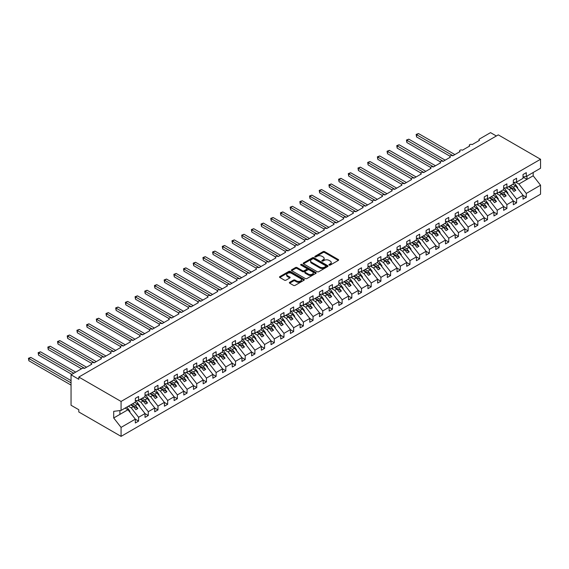 <?xml version="1.0" encoding="UTF-8"?>
<svg xmlns="http://www.w3.org/2000/svg" width="569" height="569" viewBox="0 0 569 569"><rect width="100%" height="100%" fill="white"/><g stroke="black" fill="none" stroke-linecap="round" stroke-linejoin="round"><path stroke-width="0.85" d="M329.167 265.083A0.754 0.434 0 0 0 330.226 265.083L338.313 260.417A1.074 0.619 0 0 0 338.633 259.976A1.074 0.619 0 0 0 338.313 259.535L324.615 251.626A1.074 0.619 0 0 0 323.092 251.626L315.006 256.299A0.754 0.434 0 0 0 316.072 256.911L317.118 256.306A3.442 1.992 0 0 1 321.99 256.306L323.135 256.968A3.442 1.992 0 0 1 324.138 258.369A3.442 1.992 0 0 1 323.135 259.777L322.09 260.382A0.754 0.434 0 0 0 323.149 261L324.195 260.396A3.442 1.992 0 0 1 329.067 260.396L330.212 261.05A3.442 1.992 0 0 1 331.222 262.458A3.442 1.992 0 0 1 330.212 263.867L329.167 264.471A0.754 0.434 0 0 0 329.167 265.083L329.167 264.471M289.685 282.295A1.074 0.619 0 0 0 289.365 282.736A1.074 0.619 0 0 0 289.685 283.177L293.526 285.396A1.074 0.619 0 0 0 295.048 285.396L304.031 280.211A1.074 0.619 0 0 0 304.344 279.77A1.074 0.619 0 0 0 304.031 279.329L290.332 271.42A1.074 0.619 0 0 0 288.81 271.42L279.827 276.605A1.074 0.619 0 0 0 279.514 277.046A1.074 0.619 0 0 0 279.827 277.487L284.472 280.168A1.074 0.619 0 0 0 285.994 280.168L289.834 277.949A1.074 0.619 0 0 0 290.147 277.508A1.074 0.619 0 0 0 289.834 277.067L287.53 275.737A2.881 1.664 0 0 1 286.691 274.564A2.881 1.664 0 0 1 288.469 273.028A2.881 1.664 0 0 1 291.605 273.39L300.624 278.597A2.881 1.664 0 0 1 301.463 279.77A2.881 1.664 0 0 1 299.692 281.306A2.881 1.664 0 0 1 296.549 280.944L295.048 280.076A1.074 0.619 0 0 0 293.526 280.076L289.685 282.295L289.685 283.177L293.526 280.972L293.526 280.076M523.025 176.888L526.282 176.482L540.55 168.239L540.55 159.263L498.295 134.867L78.814 377.055L78.814 379.295L71.054 374.815L82.107 368.435A1.643 0.953 0 0 1 84.432 368.435L91.801 364.181A1.643 0.953 0 0 1 91.317 363.513A1.643 0.953 0 0 1 92.334 362.638A1.643 0.953 0 0 1 94.127 362.844L101.488 358.591A1.643 0.953 0 0 1 101.012 357.915A1.643 0.953 0 0 1 102.022 357.04A1.643 0.953 0 0 1 103.814 357.247L111.183 352.993A1.643 0.953 0 0 1 110.699 352.318A1.643 0.953 0 0 1 111.716 351.443A1.643 0.953 0 0 1 113.508 351.649L120.877 347.396A1.643 0.953 0 0 1 120.393 346.727A1.643 0.953 0 0 1 121.41 345.845A1.643 0.953 0 0 1 123.203 346.052L130.564 341.798A1.643 0.953 0 0 1 130.088 341.13A1.643 0.953 0 0 1 131.098 340.255A1.643 0.953 0 0 1 132.89 340.454L140.258 336.208A1.643 0.953 0 0 1 139.775 335.532A1.643 0.953 0 0 1 140.792 334.657A1.643 0.953 0 0 1 142.584 334.864L149.953 330.61A1.643 0.953 0 0 1 149.469 329.935A1.643 0.953 0 0 1 150.486 329.06A1.643 0.953 0 0 1 152.279 329.266L159.647 325.013A1.643 0.953 0 0 1 159.164 324.344A1.643 0.953 0 0 1 160.181 323.462A1.643 0.953 0 0 1 161.973 323.669L169.334 319.415A1.643 0.953 0 0 1 168.858 318.747A1.643 0.953 0 0 1 169.868 317.872A1.643 0.953 0 0 1 171.66 318.071L179.029 313.825A1.643 0.953 0 0 1 178.545 313.149A1.643 0.953 0 0 1 179.562 312.274A1.643 0.953 0 0 1 181.355 312.481L188.723 308.227A1.643 0.953 0 0 1 188.239 307.552A1.643 0.953 0 0 1 189.257 306.677A1.643 0.953 0 0 1 191.049 306.883L198.41 302.63A1.643 0.953 0 0 1 197.934 301.961A1.643 0.953 0 0 1 198.944 301.079A1.643 0.953 0 0 1 200.736 301.286L208.105 297.032A1.643 0.953 0 0 1 207.621 296.364A1.643 0.953 0 0 1 208.638 295.489A1.643 0.953 0 0 1 210.43 295.688L217.799 291.442A1.643 0.953 0 0 1 217.315 290.766A1.643 0.953 0 0 1 218.332 289.891A1.643 0.953 0 0 1 220.125 290.098L227.493 285.844A1.643 0.953 0 0 1 227.01 285.169A1.643 0.953 0 0 1 228.027 284.294A1.643 0.953 0 0 1 229.819 284.5L237.181 280.247A1.643 0.953 0 0 1 236.697 279.578A1.643 0.953 0 0 1 237.714 278.696A1.643 0.953 0 0 1 239.506 278.902L246.875 274.649A1.643 0.953 0 0 1 246.391 273.981A1.643 0.953 0 0 1 247.408 273.106A1.643 0.953 0 0 1 249.201 273.305L256.569 269.059A1.643 0.953 0 0 1 256.086 268.383A1.643 0.953 0 0 1 257.103 267.508A1.643 0.953 0 0 1 258.895 267.714L266.256 263.461A1.643 0.953 0 0 1 265.78 262.786A1.643 0.953 0 0 1 266.79 261.911A1.643 0.953 0 0 1 268.582 262.117L275.951 257.864A1.643 0.953 0 0 1 275.467 257.195A1.643 0.953 0 0 1 276.484 256.313A1.643 0.953 0 0 1 278.277 256.519L285.645 252.266A1.643 0.953 0 0 1 285.161 251.598A1.643 0.953 0 0 1 286.179 250.723A1.643 0.953 0 0 1 287.971 250.922L295.332 246.676A1.643 0.953 0 0 1 294.856 246A1.643 0.953 0 0 1 295.873 245.125A1.643 0.953 0 0 1 297.665 245.331L305.027 241.078A1.643 0.953 0 0 1 304.543 240.403A1.643 0.953 0 0 1 305.56 239.528A1.643 0.953 0 0 1 307.352 239.734L314.721 235.481A1.643 0.953 0 0 1 314.237 234.812A1.643 0.953 0 0 1 315.254 233.93A1.643 0.953 0 0 1 317.047 234.136L324.415 229.883A1.643 0.953 0 0 1 323.932 229.215A1.643 0.953 0 0 1 324.949 228.333A1.643 0.953 0 0 1 326.741 228.539L334.103 224.293A1.643 0.953 0 0 1 333.626 223.617A1.643 0.953 0 0 1 334.636 222.742A1.643 0.953 0 0 1 336.428 222.948L343.797 218.695A1.643 0.953 0 0 1 343.313 218.019A1.643 0.953 0 0 1 344.33 217.145A1.643 0.953 0 0 1 346.123 217.351L353.491 213.098A1.643 0.953 0 0 1 353.008 212.429A1.643 0.953 0 0 1 354.025 211.547A1.643 0.953 0 0 1 355.817 211.753L363.178 207.5A1.643 0.953 0 0 1 362.702 206.832A1.643 0.953 0 0 1 363.712 205.95A1.643 0.953 0 0 1 365.504 206.156L372.873 201.91A1.643 0.953 0 0 1 372.389 201.234A1.643 0.953 0 0 1 373.406 200.359A1.643 0.953 0 0 1 375.199 200.565L382.567 196.312A1.643 0.953 0 0 1 382.084 195.636A1.643 0.953 0 0 1 383.101 194.762A1.643 0.953 0 0 1 384.893 194.968L392.261 190.715A1.643 0.953 0 0 1 391.778 190.046A1.643 0.953 0 0 1 392.795 189.164A1.643 0.953 0 0 1 394.587 189.37L401.949 185.117A1.643 0.953 0 0 1 401.472 184.448A1.643 0.953 0 0 1 402.482 183.567A1.643 0.953 0 0 1 404.274 183.773L411.643 179.52A1.643 0.953 0 0 1 411.159 178.851A1.643 0.953 0 0 1 412.176 177.976A1.643 0.953 0 0 1 413.969 178.182L421.337 173.929A1.643 0.953 0 0 1 420.854 173.253A1.643 0.953 0 0 1 421.871 172.379A1.643 0.953 0 0 1 423.663 172.585L431.025 168.332A1.643 0.953 0 0 1 430.548 167.663A1.643 0.953 0 0 1 431.558 166.781A1.643 0.953 0 0 1 433.35 166.987L440.719 162.734A1.643 0.953 0 0 1 440.235 162.065A1.643 0.953 0 0 1 441.252 161.183A1.643 0.953 0 0 1 443.045 161.39L450.413 157.136A1.643 0.953 0 0 1 449.93 156.468A1.643 0.953 0 0 1 450.947 155.593A1.643 0.953 0 0 1 452.739 155.799L460.108 151.546A1.643 0.953 0 0 1 459.624 150.87A1.643 0.953 0 0 1 460.641 149.996A1.643 0.953 0 0 1 462.433 150.202L469.795 145.948A1.643 0.953 0 0 1 469.311 145.28A1.643 0.953 0 0 1 470.328 144.398A1.643 0.953 0 0 1 472.121 144.604L479.489 140.351A1.643 0.953 180 0 1 479.006 139.682A1.643 0.953 180 0 1 479.489 139.007L490.535 132.634L496.353 135.991M540.55 159.263L121.069 401.451L78.814 377.055M317.196 271.733A1.074 0.619 0 0 0 318.718 271.733L327.701 266.548A1.074 0.619 0 0 0 328.014 266.107A1.074 0.619 0 0 0 327.701 265.666L314.003 257.757A1.074 0.619 0 0 0 312.481 257.757L303.497 262.942A1.074 0.619 0 0 0 303.185 263.383A1.074 0.619 0 0 0 303.497 263.824L317.196 271.733M301.172 265.246A0.754 0.434 0 0 1 301.933 265.353L315.852 273.383L306.883 278.561A1.074 0.619 0 0 1 305.361 278.561L291.662 270.652L291.662 269.777A1.074 0.619 0 0 0 291.349 270.211A1.074 0.619 0 0 0 291.662 270.652M291.662 269.777L295.503 267.558A1.074 0.619 0 0 1 297.025 267.558L302.58 270.766A1.074 0.619 0 0 0 304.102 270.766L306.655 269.293A1.074 0.619 0 0 0 306.968 268.853A1.074 0.619 0 0 0 306.655 268.412L300.873 265.076A0.754 0.434 0 0 1 301.933 264.457L315.866 272.501A1.074 0.619 0 0 1 316.179 272.942A1.074 0.619 0 0 1 315.866 273.376L315.866 272.501M121.069 401.451L121.069 410.427L135.337 402.191L135.337 398.364L138.594 396.479L138.594 400.313L135.337 400.718M138.594 400.313L145.031 396.593L145.031 392.766L148.281 390.889L148.281 394.715L145.031 395.121M148.281 394.715L154.718 390.995L154.718 387.169L157.976 385.291L157.976 389.118L154.718 389.523M157.976 389.118L164.413 385.405L164.413 381.579L167.67 379.694L167.67 383.52L164.413 383.926M167.67 383.52L174.107 379.808L174.107 375.981L177.364 374.096L177.364 377.93L174.107 378.335M177.364 377.93L183.794 374.21L183.794 370.383L187.052 368.506L187.052 372.332L183.794 372.738M187.052 372.332L193.488 368.612L193.488 364.786L196.746 362.908L196.746 366.735L193.488 367.14M196.746 366.735L203.183 363.022L203.183 359.195L206.44 357.311L206.44 361.137L203.183 361.543M206.44 361.137L212.877 357.424L212.877 353.598L216.128 351.713L216.128 355.547L212.877 355.952M216.128 355.547L222.564 351.827L222.564 348L225.822 346.123L225.822 349.949L222.564 350.355M225.822 349.949L232.259 346.229L232.259 342.403L235.516 340.525L235.516 344.352L232.259 344.757M235.516 344.352L241.953 340.639L241.953 336.812L245.211 334.928L245.211 338.754L241.953 339.16M245.211 338.754L251.64 335.041L251.64 331.215L254.898 329.33L254.898 333.164L251.64 333.569M254.898 333.164L261.335 329.444L261.335 325.617L264.592 323.74L264.592 327.566L261.335 327.972M264.592 327.566L271.029 323.846L271.029 320.02L274.286 318.142L274.286 321.969L271.029 322.374M274.286 321.969L280.723 318.256L280.723 314.429L283.974 312.545L283.974 316.371L280.723 316.777M283.974 316.371L290.41 312.658L290.41 308.832L293.668 306.947L293.668 310.781L290.41 311.186M293.668 310.781L300.105 307.061L300.105 303.234L303.362 301.357L303.362 305.183L300.105 305.589M303.362 305.183L309.799 301.463L309.799 297.637L313.057 295.759L313.057 299.586L309.799 299.991M313.057 299.586L319.486 295.873L319.486 292.046L322.744 290.162L322.744 293.988L319.486 294.393M322.744 293.988L329.181 290.275L329.181 286.449L332.438 284.564L332.438 288.398L329.181 288.803M332.438 288.398L338.875 284.678L338.875 280.851L342.133 278.974L342.133 282.8L338.875 283.206M342.133 282.8L348.562 279.08L348.562 275.254L351.82 273.376L351.82 277.203L348.562 277.608M351.82 277.203L358.257 273.49L358.257 269.663L361.514 267.779L361.514 271.605L358.257 272.01M361.514 271.605L367.951 267.892L367.951 264.066L371.208 262.181L371.208 266.015L367.951 266.42M371.208 266.015L377.645 262.295L377.645 258.468L380.896 256.591L380.896 260.417L377.645 260.822M380.896 260.417L387.333 256.697L387.333 252.871L390.59 250.993L390.59 254.82L387.333 255.225M390.59 254.82L397.027 251.107L397.027 247.273L400.284 245.395L400.284 249.222L397.027 249.627M400.284 249.222L406.721 245.509L406.721 241.683L409.979 239.798L409.979 243.632L406.721 244.037M409.979 243.632L416.408 239.912L416.408 236.085L419.666 234.208L419.666 238.034L416.408 238.439M419.666 238.034L426.103 234.314L426.103 230.488L429.36 228.61L429.36 232.437L426.103 232.842M429.36 232.437L435.797 228.724L435.797 224.89L439.055 223.012L439.055 226.839L435.797 227.244M439.055 226.839L445.491 223.126L445.491 219.3L448.742 217.415L448.742 221.249L445.491 221.654M448.742 221.249L455.179 217.529L455.179 213.702L458.436 211.824L458.436 215.651L455.179 216.056M458.436 215.651L464.873 211.931L464.873 208.105L468.131 206.227L468.131 210.053L464.873 210.459M468.131 210.053L474.567 206.341L474.567 202.507L477.825 200.629L477.825 204.456L474.567 204.861M477.825 204.456L484.255 200.743L484.255 196.917L487.512 195.032L487.512 198.866L484.255 199.271M487.512 198.866L493.949 195.146L493.949 191.319L497.206 189.441L497.206 193.268L493.949 193.673M497.206 193.268L503.643 189.548L503.643 185.722L506.901 183.844L506.901 187.67L503.643 188.076M506.901 187.67L513.338 183.958L513.338 180.124L516.588 178.246L516.588 182.073L513.338 182.478M135.337 419.225L138.594 421.103L138.594 417.276L145.031 413.563L137.662 404.139L134.81 402.489M128.374 406.209L131.226 407.852L138.594 417.276M145.031 413.627L148.281 415.505L148.281 411.679L154.718 407.966L147.357 398.542L144.505 396.899M137.734 400.42L140.92 402.255L148.281 411.679M154.718 408.03L157.976 409.915L157.976 406.088L164.413 402.368L157.044 392.944L154.199 391.301M147.421 394.822L150.614 396.664L157.976 406.088M164.413 402.439L167.67 404.317L167.67 400.491L174.107 396.771L166.738 387.354L163.886 385.704M157.115 389.224L160.302 391.067L167.67 400.491M174.107 396.842L177.364 398.72L177.364 394.893L183.794 391.18L176.433 381.756L173.581 380.106M166.809 383.627L169.996 385.469L177.364 394.893M183.794 391.244L187.052 393.122L187.052 389.296L193.488 385.583L186.12 376.159L183.275 374.516M176.504 378.036L179.69 379.872L187.052 389.296M193.488 385.647L196.746 387.532L196.746 383.705L203.183 379.985L195.814 370.561L192.969 368.918M186.191 372.439L189.377 374.281L196.746 383.705M203.183 380.056L206.44 381.934L206.44 378.108L212.877 374.388L205.509 364.971L202.656 363.321M195.885 366.841L199.072 368.684L206.44 378.108M212.877 374.459L216.128 376.337L216.128 372.51L222.564 368.797L215.203 359.373L212.351 357.723M205.58 361.244L208.766 363.086L216.128 372.51M222.564 368.861L225.822 370.739L225.822 366.913L232.259 363.2L224.89 353.776L222.045 352.133M215.267 355.653L218.453 357.488L225.822 366.913M232.259 363.264L235.516 365.149L235.516 361.322L241.953 357.602L234.584 348.178L231.732 346.535M224.961 350.056L228.148 351.898L235.516 361.322M241.953 357.673L245.211 359.551L245.211 355.725L251.64 352.005L244.279 342.581L241.427 340.938M234.656 344.458L237.842 346.301L245.211 355.725M251.64 352.076L254.898 353.954L254.898 350.127L261.335 346.414L253.966 336.99L251.121 335.34M244.343 338.861L247.536 340.703L254.898 350.127M261.335 346.478L264.592 348.356L264.592 344.529L271.029 340.817L263.66 331.393L260.808 329.75M254.037 333.27L257.224 335.105L264.592 344.529M271.029 340.881L274.286 342.766L274.286 338.939L280.723 335.219L273.355 325.795L270.503 324.152M263.732 327.673L266.918 329.515L274.286 338.939M280.723 335.29L283.974 337.168L283.974 333.342L290.41 329.622L283.049 320.198L280.197 318.555M273.426 322.075L276.612 323.917L283.974 333.342M290.41 329.693L293.668 331.571L293.668 327.744L300.105 324.031L292.736 314.607L289.891 312.957M283.113 316.478L286.299 318.32L293.668 327.744M300.105 324.095L303.362 325.973L303.362 322.146L309.799 318.434L302.431 309.01L299.579 307.367M292.807 310.887L295.994 312.722L303.362 322.146M309.799 318.498L313.057 320.383L313.057 316.556L319.486 312.836L312.125 303.412L309.273 301.769M302.502 305.29L305.688 307.132L313.057 316.556M319.486 312.907L322.744 314.785L322.744 310.959L329.181 307.239L321.812 297.815L318.967 296.172M312.189 299.692L315.382 301.534L322.744 310.959M329.181 307.31L332.438 309.187L332.438 305.361L338.875 301.648L331.507 292.224L328.654 290.574M321.883 294.095L325.07 295.937L332.438 305.361M338.875 301.712L342.133 303.59L342.133 299.763L348.562 296.051L341.201 286.627L338.349 284.984M331.578 288.504L334.764 290.339L342.133 299.763M348.562 296.115L351.82 298L351.82 294.173L358.257 290.453L350.895 281.029L348.043 279.386M341.272 282.907L344.458 284.749L351.82 294.173M358.257 290.524L361.514 292.402L361.514 288.575L367.951 284.856L360.582 275.432L357.737 273.789M350.959 277.309L354.146 279.151L361.514 288.575M367.951 284.927L371.208 286.804L371.208 282.978L377.645 279.265L370.277 269.841L367.425 268.191M360.654 271.712L363.84 273.554L371.208 282.978M377.645 279.329L380.896 281.207L380.896 277.38L387.333 273.668L379.971 264.244L377.119 262.601M370.348 266.121L373.534 267.956L380.896 277.38M387.333 273.732L390.59 275.616L390.59 271.79L397.027 268.07L389.658 258.646L386.813 257.003M380.035 260.524L383.229 262.366L390.59 271.79M397.027 268.141L400.284 270.019L400.284 266.192L406.721 262.473L399.353 253.049L396.501 251.406M389.729 254.926L392.916 256.768L400.284 266.192M406.721 262.544L409.979 264.421L409.979 260.595L416.408 256.882L409.047 247.458L406.195 245.808M399.424 249.329L402.61 251.171L409.979 260.595M416.408 256.946L419.666 258.824L419.666 254.997L426.103 251.285L418.734 241.861L415.889 240.218M409.118 243.738L412.305 245.573L419.666 254.997M426.103 251.349L429.36 253.233L429.36 249.407L435.797 245.687L428.429 236.263L425.584 234.62M418.805 238.141L421.992 239.983L429.36 249.407M435.797 245.758L439.055 247.636L439.055 243.809L445.491 240.09L438.123 230.665L435.271 229.023M428.5 232.543L431.686 234.385L439.055 243.809M445.491 240.161L448.742 242.038L448.742 238.212L455.179 234.499L447.817 225.075L444.965 223.425M438.194 226.946L441.38 228.788L448.742 238.212M455.179 234.563L458.436 236.441L458.436 232.614L464.873 228.902L457.504 219.478L454.659 217.835M447.881 221.355L451.068 223.19L458.436 232.614M464.873 228.966L468.131 230.85L468.131 227.017L474.567 223.304L467.199 213.88L464.347 212.237M457.576 215.758L460.762 217.6L468.131 227.017M474.567 223.375L477.825 225.253L477.825 221.426L484.255 217.707L476.893 208.282L474.041 206.639M467.27 210.16L470.456 212.002L477.825 221.426M484.255 217.778L487.512 219.655L487.512 215.829L493.949 212.116L486.58 202.692L483.735 201.042M476.957 204.563L480.151 206.405L487.512 215.829M493.949 212.18L497.206 214.058L497.206 210.231L503.643 206.519L496.275 197.094L493.423 195.452M486.651 198.972L489.838 200.807L497.206 210.231M503.643 206.583L506.901 208.467L506.901 204.634L513.338 200.921L505.969 191.497L503.117 189.854M496.346 193.375L499.532 195.217L506.901 204.634M513.338 200.992L516.588 202.87L516.588 199.043L523.025 195.323L523.025 199.15L526.282 197.272L526.282 193.446L540.55 185.209L540.55 194.185L121.069 436.366L78.814 411.97L78.814 409.737L71.054 405.256L71.054 374.815M506.04 187.777L509.227 189.619L516.588 199.043M526.282 176.482L526.282 172.649L523.025 174.534L523.025 178.36L516.588 182.073M523.025 195.395L526.282 197.272M515.727 182.18L518.914 184.022L526.282 193.446M121.069 410.427L113.7 411.344L113.7 417.973L127.968 409.737L125.123 408.087M127.968 409.737L135.337 419.154L135.337 422.987L138.594 421.103M148.281 415.505L145.031 417.39L145.031 413.563M157.976 409.915L154.718 411.792L154.718 407.966M167.67 404.317L164.413 406.195L164.413 402.368M177.364 398.72L174.107 400.604L174.107 396.771M187.052 393.122L183.794 395.007L183.794 391.18M196.746 387.532L193.488 389.409L193.488 385.583M206.44 381.934L203.183 383.812L203.183 379.985M216.128 376.337L212.877 378.221L212.877 374.388M225.822 370.739L222.564 372.624L222.564 368.797M235.516 365.149L232.259 367.026L232.259 363.2M245.211 359.551L241.953 361.429L241.953 357.602M254.898 353.954L251.64 355.838L251.64 352.005M264.592 348.356L261.335 350.241L261.335 346.414M274.286 342.766L271.029 344.643L271.029 340.817M283.974 337.168L280.723 339.046L280.723 335.219M293.668 331.571L290.41 333.455L290.41 329.622M303.362 325.973L300.105 327.858L300.105 324.031M313.057 320.383L309.799 322.26L309.799 318.434M322.744 314.785L319.486 316.663L319.486 312.836M332.438 309.187L329.181 311.072L329.181 307.239M342.133 303.59L338.875 305.475L338.875 301.648M351.82 298L348.562 299.877L348.562 296.051M361.514 292.402L358.257 294.28L358.257 290.453M371.208 286.804L367.951 288.689L367.951 284.856M380.896 281.207L377.645 283.092L377.645 279.265M390.59 275.616L387.333 277.494L387.333 273.668M400.284 270.019L397.027 271.897L397.027 268.07M409.979 264.421L406.721 266.306L406.721 262.473M419.666 258.824L416.408 260.709L416.408 256.882M429.36 253.233L426.103 255.111L426.103 251.285M439.055 247.636L435.797 249.514L435.797 245.687M448.742 242.038L445.491 243.916L445.491 240.09M458.436 236.441L455.179 238.326L455.179 234.499M468.131 230.85L464.873 232.728L464.873 228.902M477.825 225.253L474.567 227.131L474.567 223.304M487.512 219.655L484.255 221.533L484.255 217.707M497.206 214.058L493.949 215.943L493.949 212.116M506.901 208.467L503.643 210.345L503.643 206.519M516.588 202.87L513.338 204.748L513.338 200.921M113.7 417.973L121.069 427.397L135.337 419.154M121.069 427.397L121.069 436.366M131.226 407.852L133.473 406.558L135.899 409.659L137.84 408.535L135.415 405.434L137.662 404.139M130.628 404.908L133.473 406.558M132.563 403.791L135.415 405.434M140.92 402.255L143.168 400.96L145.593 404.061L147.527 402.937L145.102 399.843L147.357 398.542M140.315 399.317L143.168 400.96M142.257 398.193L145.102 399.843M150.614 396.664L152.862 395.363L155.28 398.464L157.222 397.347L154.796 394.246L157.044 392.944M150.01 393.72L152.862 395.363M151.951 392.596L154.796 394.246M160.302 391.067L162.549 389.765L164.974 392.866L166.916 391.749L164.491 388.648L166.738 387.354M159.704 388.122L162.549 389.765M161.639 387.005L164.491 388.648M169.996 385.469L172.243 384.175L174.669 387.276L176.603 386.152L174.185 383.051L176.433 381.756M169.391 382.524L172.243 384.175M171.333 381.408L174.185 383.051M179.69 379.872L181.938 378.577L184.363 381.678L186.298 380.554L183.872 377.46L186.12 376.159M179.086 376.934L181.938 378.577M181.027 375.81L183.872 377.46M189.377 374.281L191.625 372.98L194.05 376.081L195.992 374.964L193.567 371.863L195.814 370.561M188.78 371.337L191.625 372.98M190.715 370.213L193.567 371.863M199.072 368.684L201.319 367.382L203.745 370.483L205.679 369.366L203.261 366.265L205.509 364.971M198.474 365.739L201.319 367.382M200.409 364.622L203.261 366.265M208.766 363.086L211.014 361.792L213.439 364.893L215.374 363.769L212.948 360.668L215.203 359.373M208.162 360.141L211.014 361.792M210.103 359.025L212.948 360.668M218.453 357.488L220.708 356.194L223.126 359.295L225.068 358.171L222.643 355.077L224.89 353.776M217.856 354.551L220.708 356.194M219.798 353.427L222.643 355.077M228.148 351.898L230.395 350.596L232.821 353.698L234.762 352.581L232.337 349.48L234.584 348.178M227.55 348.953L230.395 350.596M229.485 347.83L232.337 349.48M237.842 346.301L240.09 344.999L242.515 348.1L244.45 346.983L242.031 343.882L244.279 342.581M237.237 343.356L240.09 344.999M239.179 342.239L242.031 343.882M247.536 340.703L249.784 339.409L252.202 342.51L254.144 341.386L251.718 338.285L253.966 336.99M246.932 337.758L249.784 339.409M248.873 336.642L251.718 338.285M257.224 335.105L259.471 333.811L261.896 336.912L263.838 335.788L261.413 332.694L263.66 331.393M256.626 332.168L259.471 333.811M258.561 331.044L261.413 332.694M266.918 329.515L269.165 328.213L271.591 331.314L273.525 330.198L271.107 327.097L273.355 325.795M266.32 326.57L269.165 328.213M268.255 325.447L271.107 327.097M276.612 323.917L278.86 322.616L281.285 325.717L283.22 324.6L280.794 321.499L283.049 320.198M276.008 320.973L278.86 322.616M277.949 319.856L280.794 321.499M286.299 318.32L288.554 317.025L290.972 320.127L292.914 319.003L290.489 315.902L292.736 314.607M285.702 315.375L288.554 317.025M287.637 314.259L290.489 315.902M295.994 312.722L298.241 311.428L300.667 314.529L302.608 313.405L300.183 310.311L302.431 309.01M295.396 309.785L298.241 311.428M297.331 308.661L300.183 310.311M305.688 307.132L307.936 305.83L310.361 308.931L312.296 307.815L309.877 304.714L312.125 303.412M305.084 304.187L307.936 305.83M307.025 303.064L309.877 304.714M315.382 301.534L317.63 300.233L320.048 303.334L321.99 302.217L319.565 299.116L321.812 297.815M314.778 298.59L317.63 300.233M316.72 297.473L319.565 299.116M325.07 295.937L327.317 294.642L329.743 297.736L331.684 296.62L329.259 293.519L331.507 292.224M324.472 292.992L327.317 294.642M326.407 291.876L329.259 293.519M334.764 290.339L337.012 289.045L339.437 292.146L341.372 291.022L338.953 287.921L341.201 286.627M334.159 287.402L337.012 289.045M336.101 286.278L338.953 287.921M344.458 284.749L346.706 283.447L349.131 286.548L351.066 285.432L348.641 282.331L350.895 281.029M343.854 281.804L346.706 283.447M345.796 280.681L348.641 282.331M354.146 279.151L356.4 277.85L358.819 280.951L360.76 279.834L358.335 276.733L360.582 275.432M353.548 276.207L356.4 277.85M355.483 275.09L358.335 276.733M363.84 273.554L366.087 272.259L368.513 275.353L370.455 274.237L368.029 271.136L370.277 269.841M363.242 270.609L366.087 272.259M365.177 269.493L368.029 271.136M373.534 267.956L375.782 266.662L378.207 269.763L380.142 268.639L377.716 265.538L379.971 264.244M372.93 265.019L375.782 266.662M374.871 263.895L377.716 265.538M383.229 262.366L385.476 261.064L387.894 264.165L389.836 263.049L387.411 259.948L389.658 258.646M382.624 259.421L385.476 261.064M384.566 258.298L387.411 259.948M392.916 256.768L395.163 255.467L397.589 258.568L399.53 257.451L397.105 254.35L399.353 253.049M392.318 253.824L395.163 255.467M394.253 252.707L397.105 254.35M402.61 251.171L404.858 249.876L407.283 252.97L409.218 251.854L406.799 248.753L409.047 247.458M402.006 248.226L404.858 249.876M403.947 247.11L406.799 248.753M412.305 245.573L414.552 244.279L416.977 247.38L418.912 246.256L416.487 243.155L418.734 241.861M411.7 242.636L414.552 244.279M413.642 241.512L416.487 243.155M421.992 239.983L424.239 238.681L426.665 241.782L428.606 240.666L426.181 237.565L428.429 236.263M421.394 237.038L424.239 238.681M423.329 235.915L426.181 237.565M431.686 234.385L433.934 233.084L436.359 236.185L438.294 235.068L435.875 231.967L438.123 230.665M431.089 231.441L433.934 233.084M433.023 230.324L435.875 231.967M441.38 228.788L443.628 227.493L446.053 230.587L447.988 229.471L445.563 226.37L447.817 225.075M440.776 225.843L443.628 227.493M442.718 224.727L445.563 226.37M451.068 223.19L453.322 221.896L455.741 224.997L457.682 223.873L455.257 220.772L457.504 219.478M450.47 220.253L453.322 221.896M452.412 219.129L455.257 220.772M460.762 217.6L463.01 216.298L465.435 219.399L467.377 218.283L464.951 215.182L467.199 213.88M460.165 214.655L463.01 216.298M462.099 213.531L464.951 215.182M470.456 212.002L472.704 210.701L475.129 213.802L477.064 212.685L474.646 209.584L476.893 208.282M469.852 209.058L472.704 210.701M471.793 207.941L474.646 209.584M480.151 206.405L482.398 205.11L484.816 208.204L486.758 207.088L484.333 203.987L486.58 202.692M479.546 203.46L482.398 205.11M481.488 202.344L484.333 203.987M489.838 200.807L492.085 199.513L494.511 202.614L496.453 201.49L494.027 198.389L496.275 197.094M489.24 197.863L492.085 199.513M491.175 196.746L494.027 198.389M499.532 195.217L501.78 193.915L504.205 197.016L506.14 195.9L503.721 192.799L505.969 191.497M498.935 192.272L501.78 193.915M500.869 191.148L503.721 192.799M509.227 189.619L511.474 188.318L513.899 191.419L515.834 190.302L513.409 187.201L515.663 185.899L523.025 195.323M508.622 186.675L511.474 188.318M510.564 185.558L513.409 187.201M515.663 185.899L512.811 184.256M518.914 184.022L533.181 175.785L540.55 185.209M523.025 177.087L526.979 179.363L526.979 176.077M533.181 172.492L533.181 175.785M119.903 414.388L119.903 410.569M509.091 186.404L515.834 190.302M499.397 192.002L506.14 195.9M489.703 197.599L496.453 201.49M480.008 203.19L486.758 207.088M470.321 208.787L477.064 212.685M460.627 214.385L467.377 218.283M450.933 219.983L457.682 223.873M441.245 225.573L447.988 229.471M431.551 231.17L438.294 235.068M421.857 236.768L428.606 240.666M412.169 242.366L418.912 246.256M402.475 247.963L409.218 251.854M392.781 253.554L399.53 257.451M383.086 259.151L389.836 263.049M373.399 264.749L380.142 268.639M363.705 270.346L370.455 274.237M354.01 275.937L360.76 279.834M344.323 281.534L351.066 285.432M334.629 287.132L341.372 291.022M324.935 292.729L331.684 296.62M315.24 298.32L321.99 302.217M305.553 303.917L312.296 307.815M295.859 309.515L302.608 313.405M286.164 315.112L292.914 319.003M276.477 320.703L283.22 324.6M266.783 326.3L273.525 330.198M257.088 331.898L263.838 335.788M247.394 337.495L254.144 341.386M237.707 343.086L244.45 346.983M228.013 348.683L234.762 352.581M218.318 354.281L225.068 358.171M208.631 359.878L215.374 363.769M198.937 365.469L205.679 369.366M189.242 371.066L195.992 374.964M179.555 376.664L186.298 380.554M169.861 382.261L176.603 386.152M160.166 387.852L166.916 391.749M150.472 393.449L157.222 397.347M140.785 399.047L147.527 402.937M131.09 404.644L137.84 408.535M329.465 265.19L330.212 264.763A3.442 1.992 0 0 0 331.222 263.355L331.222 262.458M324.138 258.369L324.138 259.265A3.442 1.992 0 0 1 323.135 260.673L322.388 261.107M338.313 259.535L338.313 260.417L324.615 252.522A1.074 0.619 0 0 0 323.092 252.522L315.311 257.017M327.687 266.555L314.003 258.653A1.074 0.619 0 0 0 312.481 258.653L303.512 263.831M325.795 266.413A0.754 0.434 0 0 0 325.795 265.801L313.768 258.852A0.754 0.434 0 0 0 312.708 258.852L311.599 259.492A3.442 1.992 0 0 0 310.596 260.901A3.442 1.992 0 0 0 311.599 262.302L319.821 267.053A3.442 1.992 0 0 0 324.693 267.053L325.795 266.413L325.795 267.309A0.754 0.434 0 0 0 326.016 267.003L326.016 266.107M310.596 260.901L310.596 261.797A3.442 1.992 0 0 0 311.599 263.198L311.599 262.302M325.795 267.309L324.693 267.949A3.442 1.992 0 0 1 319.821 267.949L311.599 263.198M291.677 270.659L295.503 268.454L295.503 267.558M306.968 268.853L306.968 269.749A1.074 0.619 0 0 1 306.655 270.19L304.102 271.662A1.074 0.619 0 0 1 302.58 271.662L297.025 268.454A1.074 0.619 0 0 0 295.503 268.454M308.348 274.094A2.881 1.664 0 0 0 311.485 274.45A2.881 1.664 0 0 0 313.263 272.914A2.881 1.664 0 0 0 312.424 271.74L309.244 269.905A1.074 0.619 0 0 0 307.722 269.905L305.169 271.377A1.074 0.619 0 0 0 304.856 271.818A1.074 0.619 0 0 0 305.169 272.259L308.348 274.094L308.348 274.991A2.881 1.664 0 0 0 311.485 275.346A2.881 1.664 0 0 0 313.263 273.81L313.263 272.914M304.856 271.818L304.856 272.715A1.074 0.619 0 0 0 305.169 273.156L305.169 272.259M308.348 274.991L305.169 273.156M301.463 279.77L301.463 280.666A2.881 1.664 0 0 1 299.692 282.203A2.881 1.664 0 0 1 296.549 281.84L295.048 280.972A1.074 0.619 0 0 0 293.526 280.972M286.691 274.564L286.691 275.46A2.881 1.664 0 0 0 287.53 276.634L287.53 275.737M289.834 277.067L289.834 277.949L287.53 276.634M304.017 280.218L290.332 272.316A1.074 0.619 0 0 0 288.81 272.316L279.841 277.494L279.827 276.605M416.138 134.44L416.565 134.689L416.565 136.93L416.138 134.44L418.507 133.573L416.565 134.689L452.931 155.686M416.565 136.93L449.987 156.226M418.507 133.573L454.873 154.569M514.006 182.4L517.676 187.557L517.178 187.841M517.676 187.557L517.278 187.969M406.451 140.038L406.878 140.287L406.878 142.527L406.451 140.038L408.812 139.163L406.878 140.287L443.237 161.283M406.878 142.527L440.292 161.816M408.812 139.163L445.178 160.159M504.319 187.99L507.982 193.154L507.484 193.439M507.982 193.154L507.584 193.567M396.757 145.636L397.183 145.884L397.183 148.118L396.757 145.636L399.118 144.761L397.183 145.884L433.55 166.873M397.183 148.118L430.605 167.414M399.118 144.761L435.484 165.757M494.625 193.588L498.295 198.752L497.797 199.036M498.295 198.752L497.889 199.164M387.062 151.233L387.489 151.475L387.489 153.715L387.062 151.233L389.431 150.358L387.489 151.475L423.855 172.471M387.489 153.715L420.911 173.012M389.431 150.358L425.79 171.354M484.93 199.186L488.6 204.342L488.102 204.634M488.6 204.342L488.202 204.755M377.375 156.831L377.795 157.072L377.795 159.313L377.375 156.831L379.736 155.956L377.795 157.072L414.161 178.069M377.795 159.313L411.216 178.609M379.736 155.956L416.103 176.952M475.236 204.783L478.906 209.94L478.408 210.224M478.906 209.94L478.508 210.352M367.681 162.421L368.107 162.67L368.107 164.91L367.681 162.421L370.042 161.546L368.107 162.67L404.474 183.666M368.107 164.91L401.522 184.2M370.042 161.546L406.408 182.542M465.549 210.374L469.212 215.537L468.714 215.822M469.212 215.537L468.813 215.95M357.986 168.019L358.413 168.268L358.413 170.501L357.986 168.019L360.355 167.144L358.413 168.268L394.779 189.257M358.413 170.501L391.835 189.797M360.355 167.144L396.714 188.14M455.854 215.971L459.524 221.135L459.027 221.419M459.524 221.135L459.119 221.547M348.292 173.616L348.719 173.858L348.719 176.098L348.292 173.616L350.66 172.741L348.719 173.858L385.085 194.854M348.719 176.098L382.14 195.395M350.66 172.741L387.027 193.737M446.16 221.569L449.83 226.725L449.332 227.017M449.83 226.725L449.432 227.138M338.605 179.214L339.032 179.455L339.032 181.696L338.605 179.214L340.966 178.339L339.032 179.455L375.391 200.452M339.032 181.696L372.446 200.992M340.966 178.339L377.332 199.335M436.473 227.166L440.136 232.323L439.638 232.607M440.136 232.323L439.737 232.735M328.91 184.804L329.337 185.053L329.337 187.293L328.91 184.804L331.272 183.936L329.337 185.053L365.703 206.049M329.337 187.293L362.759 206.583M331.272 183.936L367.638 204.925M426.778 232.757L430.449 237.92L429.951 238.205M430.449 237.92L430.043 238.333M319.216 190.402L319.643 190.651L319.643 192.884L319.216 190.402L321.585 189.527L319.643 190.651L356.009 211.64M319.643 192.884L353.065 212.18M321.585 189.527L357.951 210.523M417.084 238.354L420.754 243.518L420.256 243.802M420.754 243.518L420.356 243.93M309.529 195.999L309.949 196.241L309.949 198.481L309.529 195.999L311.89 195.124L309.949 196.241L346.315 217.237M309.949 198.481L343.37 217.778M311.89 195.124L348.256 216.12M407.39 243.952L411.06 249.108L410.562 249.4M411.06 249.108L410.662 249.521M299.835 201.597L300.261 201.839L300.261 204.079L299.835 201.597L302.196 200.722L300.261 201.839L336.628 222.835M300.261 204.079L333.676 223.375M302.196 200.722L338.562 221.718M397.703 249.549L401.373 254.706L400.868 254.99M401.373 254.706L400.967 255.118M290.14 207.187L290.567 207.436L290.567 209.677L290.14 207.187L292.509 206.319L290.567 207.436L326.933 228.432M290.567 209.677L323.989 228.966M292.509 206.319L328.868 227.308M388.008 255.14L391.678 260.303L391.18 260.588M391.678 260.303L391.28 260.716M280.446 212.785L280.873 213.034L280.873 215.267L280.446 212.785L282.814 211.91L280.873 213.034L317.239 234.023M280.873 215.267L314.294 234.563M282.814 211.91L319.181 232.906M378.314 260.737L381.984 265.901L381.486 266.185M381.984 265.901L381.586 266.313M270.759 218.382L271.185 218.624L271.185 220.864L270.759 218.382L273.12 217.507L271.185 218.624L307.545 239.62M271.185 220.864L304.6 240.161M273.12 217.507L309.486 238.503M368.627 266.335L372.29 271.491L371.792 271.783M372.29 271.491L371.891 271.904M261.064 223.98L261.491 224.222L261.491 226.462L261.064 223.98L263.426 223.105L261.491 224.222L297.857 245.218M261.491 226.462L294.913 245.758M263.426 223.105L299.792 244.101M358.932 271.932L362.602 277.089L362.104 277.373M362.602 277.089L362.197 277.501M251.37 229.57L251.797 229.819L251.797 232.06L251.37 229.57L253.738 228.702L251.797 229.819L288.163 250.815M251.797 232.06L285.218 251.349M253.738 228.702L290.105 249.691M349.238 277.523L352.908 282.686L352.41 282.971M352.908 282.686L352.51 283.099M241.683 235.168L242.102 235.417L242.102 237.65L241.683 235.168L244.044 234.293L242.102 235.417L278.469 256.406M242.102 237.65L275.524 256.946M244.044 234.293L280.41 255.289M339.544 283.12L343.214 288.284L342.716 288.568M343.214 288.284L342.815 288.696M231.988 240.765L232.415 241.007L232.415 243.248L231.988 240.765L234.35 239.89L232.415 241.007L268.781 262.003M232.415 243.248L265.83 262.544M234.35 239.89L270.716 260.887M329.856 288.718L333.526 293.874L333.029 294.166M333.526 293.874L333.121 294.287M222.294 246.363L222.721 246.605L222.721 248.845L222.294 246.363L224.663 245.488L222.721 246.605L259.087 267.601M222.721 248.845L256.142 268.141M224.663 245.488L261.022 266.484M320.162 294.315L323.832 299.472L323.334 299.756M323.832 299.472L323.434 299.884M212.6 251.953L213.026 252.202L213.026 254.443L212.6 251.953L214.968 251.085L213.026 252.202L249.393 273.198M213.026 254.443L246.448 273.732M214.968 251.085L251.334 272.074M310.468 299.906L314.138 305.069L313.64 305.354M314.138 305.069L313.739 305.482M202.913 257.551L203.339 257.8L203.339 260.033L202.913 257.551L205.274 256.676L203.339 257.8L239.698 278.796M203.339 260.033L236.754 279.329M205.274 256.676L241.64 277.672M300.781 305.503L304.443 310.667L303.946 310.951M304.443 310.667L304.045 311.079M193.218 263.148L193.645 263.39L193.645 265.631L193.218 263.148L195.58 262.273L193.645 263.39L230.011 284.386M193.645 265.631L227.067 284.927M195.58 262.273L231.946 283.27M291.086 311.101L294.756 316.257L294.258 316.549M294.756 316.257L294.351 316.67M183.524 268.746L183.951 268.988L183.951 271.228L183.524 268.746L185.892 267.871L183.951 268.988L220.317 289.984M183.951 271.228L217.372 290.524M185.892 267.871L222.259 288.867M281.392 316.698L285.062 321.855L284.564 322.146M285.062 321.855L284.664 322.267M173.837 274.336L174.263 274.585L174.263 276.826L173.837 274.336L176.198 273.469L174.263 274.585L210.622 295.581M174.263 276.826L207.678 296.115M176.198 273.469L212.564 294.458M271.705 322.289L275.368 327.452L274.87 327.737M275.368 327.452L274.969 327.865M164.142 279.934L164.569 280.183L164.569 282.416L164.142 279.934L166.504 279.059L164.569 280.183L200.935 301.179M164.569 282.416L197.991 301.712M166.504 279.059L202.87 300.055M262.01 327.886L265.68 333.05L265.182 333.334M265.68 333.05L265.275 333.462M154.448 285.531L154.875 285.773L154.875 288.014L154.448 285.531L156.816 284.656L154.875 285.773L191.241 306.769M154.875 288.014L188.296 307.31M156.816 284.656L193.176 305.653M252.316 333.484L255.986 338.64L255.488 338.932M255.986 338.64L255.588 339.053M144.761 291.129L145.18 291.371L145.18 293.611L144.761 291.129L147.122 290.254L145.18 291.371L181.547 312.367M145.18 293.611L178.602 312.907M147.122 290.254L183.488 311.25M242.622 339.081L246.292 344.238L245.794 344.529M246.292 344.238L245.893 344.65M135.066 296.719L135.493 296.968L135.493 299.209L135.066 296.719L137.428 295.852L135.493 296.968L171.859 317.964M135.493 299.209L168.908 318.498M137.428 295.852L173.794 316.841M232.934 344.672L236.597 349.835L236.099 350.12M236.597 349.835L236.199 350.248M125.372 302.317L125.799 302.566L125.799 304.799L125.372 302.317L127.741 301.442L125.799 302.566L162.165 323.562M125.799 304.799L159.22 324.095M127.741 301.442L164.1 322.438M223.24 350.269L226.91 355.433L226.412 355.717M226.91 355.433L226.505 355.845M115.678 307.914L116.104 308.156L116.104 310.397L115.678 307.914L118.046 307.04L116.104 308.156L152.471 329.152M116.104 310.397L149.526 329.693M118.046 307.04L154.412 328.036M213.546 355.867L217.216 361.023L216.718 361.315M217.216 361.023L216.817 361.436M105.99 313.512L106.417 313.754L106.417 315.994L105.99 313.512L108.352 312.637L106.417 313.754L142.776 334.75M106.417 315.994L139.832 335.29M108.352 312.637L144.718 333.633M203.858 361.464L207.521 366.621L207.024 366.913M207.521 366.621L207.123 367.033M96.296 319.102L96.723 319.351L96.723 321.592L96.296 319.102L98.657 318.235L96.723 319.351L133.089 340.347M96.723 321.592L130.145 340.881M98.657 318.235L135.024 339.224M194.164 367.055L197.834 372.218L197.336 372.503M197.834 372.218L197.429 372.631M86.602 324.7L87.029 324.949L87.029 327.182L86.602 324.7L88.97 323.825L87.029 324.949L123.395 345.945M87.029 327.182L120.45 346.478M88.97 323.825L125.336 344.821M184.47 372.652L188.14 377.816L187.642 378.101M188.14 377.816L187.742 378.229M76.915 330.297L77.334 330.539L77.334 332.78L76.915 330.297L79.276 329.423L77.334 330.539L113.7 351.535M77.334 332.78L110.756 352.076M79.276 329.423L115.642 350.419M174.775 378.25L178.446 383.406L177.948 383.698M178.446 383.406L178.047 383.819M67.22 335.895L67.647 336.137L67.647 338.377L67.22 335.895L69.582 335.02L67.647 336.137L104.013 357.133M67.647 338.377L101.062 357.673M69.582 335.02L105.948 356.016M165.088 383.847L168.758 389.004L168.253 389.296M168.758 389.004L168.353 389.416M57.526 341.485L57.953 341.734L57.953 343.975L57.526 341.485L59.894 340.618L57.953 341.734L94.319 362.73M57.953 343.975L91.374 363.264M59.894 340.618L96.253 361.607M155.394 389.438L159.064 394.601L158.566 394.886M159.064 394.601L158.666 395.014M47.832 347.083L48.258 347.332L48.258 349.565L47.832 347.083L50.2 346.208L48.258 347.332L84.625 368.328M48.258 349.565L81.523 368.769M50.2 346.208L86.566 367.204M145.7 395.035L149.37 400.199L148.872 400.484M149.37 400.199L148.971 400.612M38.144 352.68L38.571 352.922L38.571 355.163L38.144 352.68L40.506 351.806L38.571 352.922L73.771 373.25M38.571 355.163L71.829 374.366M40.506 351.806L75.705 372.133M136.012 400.633L139.675 405.789L139.177 406.081M139.675 405.789L139.277 406.202M28.45 358.278L28.877 358.52L28.877 360.76L28.45 358.278L30.811 357.403L28.877 358.52L71.054 382.873M28.877 360.76L71.054 385.113M30.811 357.403L71.054 380.633M126.908 407.055L129.988 411.387L129.49 411.679M129.988 411.387L129.583 411.8M330.212 264.763L330.212 263.867M322.09 261L322.09 260.382M323.135 260.673L323.135 259.777M315.006 256.911L315.006 256.299M323.092 252.522L323.092 251.626M324.615 252.522L324.615 251.626M303.497 263.824L303.497 262.942M312.481 258.653L312.481 257.757M314.003 258.653L314.003 257.757M327.701 266.548L327.701 265.666M319.821 267.949L319.821 267.053M324.693 267.949L324.693 267.053M297.025 268.454L297.025 267.558M302.58 271.662L302.58 270.766M304.102 271.662L304.102 270.766M306.655 270.19L306.655 269.293M301.933 265.353L301.933 264.457M295.048 280.972L295.048 280.076M296.549 281.84L296.549 280.944M288.81 272.316L288.81 271.42M290.332 272.316L290.332 271.42M304.031 280.211L304.031 279.329M469.311 146.226L469.311 145.28M479.006 140.628L479.006 139.682M459.624 151.823L459.624 150.87M449.93 157.421L449.93 156.468M440.235 163.011L440.235 162.065M430.548 168.609L430.548 167.663M420.854 174.206L420.854 173.253M411.159 179.804L411.159 178.851M401.472 185.394L401.472 184.448M391.778 190.992L391.778 190.046M382.084 196.589L382.084 195.636M372.389 202.187L372.389 201.234M362.702 207.777L362.702 206.832M353.008 213.375L353.008 212.429M343.313 218.973L343.313 218.019M333.626 224.57L333.626 223.617M323.932 230.161L323.932 229.215M314.237 235.758L314.237 234.812M304.543 241.356L304.543 240.403M294.856 246.953L294.856 246M285.161 252.544L285.161 251.598M275.467 258.141L275.467 257.195M265.78 263.739L265.78 262.786M256.086 269.336L256.086 268.383M246.391 274.927L246.391 273.981M236.697 280.524L236.697 279.578M227.01 286.122L227.01 285.169M217.315 291.719L217.315 290.766M207.621 297.31L207.621 296.364M197.934 302.907L197.934 301.961M188.239 308.505L188.239 307.552M178.545 314.102L178.545 313.149M168.858 319.693L168.858 318.747M159.164 325.29L159.164 324.344M149.469 330.888L149.469 329.935M139.775 336.485L139.775 335.532M130.088 342.076L130.088 341.13M120.393 347.673L120.393 346.727M110.699 353.271L110.699 352.318M101.012 358.868L101.012 357.915M91.317 364.459L91.317 363.513"/></g></svg>
